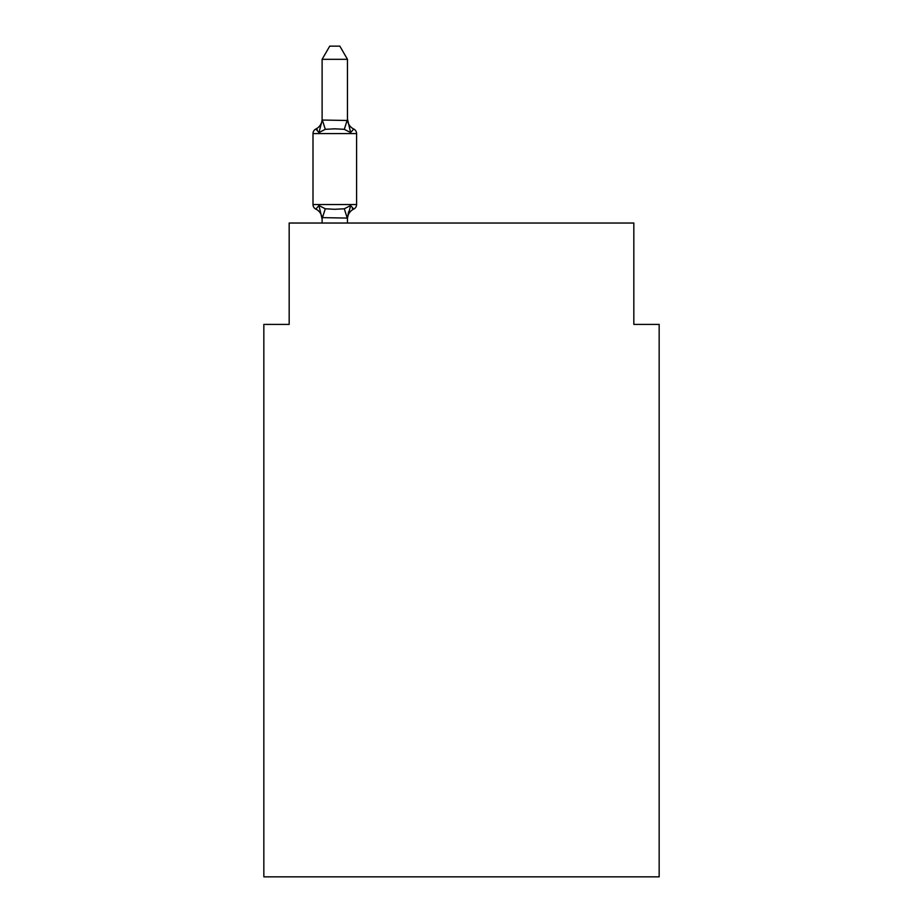 <?xml version="1.0" encoding="UTF-8"?>
<svg xmlns="http://www.w3.org/2000/svg" width="923" height="923" viewBox="0 0 923 923"><rect width="100%" height="100%" fill="white"/><g stroke="black" fill="none" stroke-linecap="round" stroke-linejoin="round"><path stroke-width="1.38" d="M659.16 876.85L659.16 324.4L633.824 324.4L633.824 223.031L289.176 223.031L289.176 324.4L263.84 324.4L263.84 876.85L659.16 876.85M347.463 59.326L322.115 59.326L329.73 46.15L339.849 46.15L347.463 59.326L347.463 118.998A11.145 11.145 0 0 0 353.74 129.024L350.625 132.589L353.74 129.024A5.065 5.065 0 0 1 356.59 133.581L356.59 204.537A5.065 5.065 0 0 1 353.74 209.094L350.625 205.529L353.74 209.094L350.625 205.529L353.74 209.094L350.625 205.529L353.74 209.094L350.625 205.529L353.74 209.094L350.625 205.529L353.74 209.094L350.625 205.529L353.74 209.094L350.625 205.529L353.74 209.094L350.625 205.529L353.74 209.094L350.625 205.529L353.74 209.094L350.625 205.529L353.74 209.094L350.625 205.529L353.74 209.094L350.625 205.529L353.74 209.094L350.625 205.529L353.74 209.094L350.625 205.529L353.74 209.094L350.625 205.529L353.74 209.094L350.625 205.529L353.74 209.094L350.625 205.529L353.74 209.094L350.625 205.529L353.74 209.094L350.625 205.529L353.74 209.094L350.625 205.529L353.74 209.094L350.625 205.529L353.74 209.094L350.625 205.529L353.74 209.094L350.625 205.529L353.74 209.094L350.625 205.529L353.74 209.094L350.625 205.529L353.74 209.094L350.625 205.529L353.74 209.094L350.625 205.529L353.74 209.094L350.625 205.529L347.463 218.082L322.115 217.62L322.115 219.12A11.145 11.145 0 0 0 315.851 209.094A5.065 5.065 0 0 1 313.001 204.537A5.065 5.065 0 0 0 315.851 209.094L318.954 205.529L315.851 209.094A5.065 5.065 0 0 1 313.001 204.537A5.065 5.065 0 0 0 315.851 209.094A5.065 5.065 0 0 1 313.001 204.537A5.065 5.065 0 0 0 315.851 209.094A5.065 5.065 0 0 1 313.001 204.537A5.065 5.065 0 0 0 315.851 209.094A5.065 5.065 0 0 1 313.001 204.537A5.065 5.065 0 0 0 315.851 209.094A5.065 5.065 0 0 1 313.001 204.537A5.065 5.065 0 0 0 315.851 209.094A5.065 5.065 0 0 1 313.001 204.537A5.065 5.065 0 0 0 315.851 209.094A5.065 5.065 0 0 1 313.001 204.537A5.065 5.065 0 0 0 315.851 209.094A5.065 5.065 0 0 1 313.001 204.537A5.065 5.065 0 0 0 315.851 209.094A5.065 5.065 0 0 1 313.001 204.537A5.065 5.065 0 0 0 315.851 209.094A5.065 5.065 0 0 1 313.001 204.537A5.065 5.065 0 0 0 315.851 209.094A5.065 5.065 0 0 1 313.001 204.537A5.065 5.065 0 0 0 315.851 209.094A5.065 5.065 0 0 1 313.001 204.537A5.065 5.065 0 0 0 315.851 209.094A5.065 5.065 0 0 1 313.001 204.537A5.065 5.065 0 0 0 315.851 209.094A5.065 5.065 0 0 1 313.001 204.537A5.065 5.065 0 0 0 315.851 209.094A5.065 5.065 0 0 1 313.001 204.537A5.065 5.065 0 0 0 315.851 209.094A5.065 5.065 0 0 1 313.001 204.537A5.065 5.065 0 0 0 315.851 209.094A5.065 5.065 0 0 1 313.001 204.537A5.065 5.065 0 0 0 315.851 209.094A5.065 5.065 0 0 1 313.001 204.537A5.065 5.065 0 0 0 315.851 209.094A5.065 5.065 0 0 1 313.001 204.537A5.065 5.065 0 0 0 315.851 209.094A5.065 5.065 0 0 1 313.001 204.537A5.065 5.065 0 0 0 315.851 209.094L318.954 205.529L315.851 209.094A5.065 5.065 0 0 1 313.001 204.537A5.065 5.065 0 0 0 315.851 209.094L318.954 205.529L315.851 209.094A5.065 5.065 0 0 1 313.001 204.537A5.065 5.065 0 0 0 315.851 209.094L318.954 205.529L315.851 209.094A5.065 5.065 0 0 1 313.001 204.537A5.065 5.065 0 0 0 315.851 209.094A5.065 5.065 0 0 1 313.001 204.537A5.065 5.065 0 0 0 315.851 209.094L318.954 205.529L315.851 209.094A5.065 5.065 0 0 1 313.001 204.537A5.065 5.065 0 0 0 315.851 209.094L318.954 205.529L315.851 209.094A5.065 5.065 0 0 1 313.001 204.537A5.065 5.065 0 0 0 315.851 209.094L318.954 205.529L315.851 209.094A5.065 5.065 0 0 1 313.001 204.537A5.065 5.065 0 0 0 315.851 209.094L318.954 205.529L315.851 209.094A5.065 5.065 0 0 1 313.001 204.537A5.065 5.065 0 0 0 315.851 209.094L318.954 205.529L315.851 209.094A5.065 5.065 0 0 1 313.001 204.537A5.065 5.065 0 0 0 315.851 209.094A5.065 5.065 0 0 1 313.001 204.537A5.065 5.065 0 0 0 315.851 209.094L318.954 205.529L315.851 209.094A5.065 5.065 0 0 1 313.001 204.537A5.065 5.065 0 0 0 315.851 209.094L318.954 205.529L315.851 209.094A5.065 5.065 0 0 1 313.001 204.537A5.065 5.065 0 0 0 315.851 209.094L318.954 205.529L315.851 209.094A5.065 5.065 0 0 1 313.001 204.537A5.065 5.065 0 0 0 315.851 209.094L318.954 205.529L315.851 209.094A5.065 5.065 0 0 1 313.001 204.537A5.065 5.065 0 0 0 315.851 209.094L318.954 205.529L315.851 209.094A5.065 5.065 0 0 1 313.001 204.537A5.065 5.065 0 0 0 315.851 209.094A5.065 5.065 0 0 1 313.001 204.537A5.065 5.065 0 0 0 315.851 209.094L318.954 205.529L315.851 209.094A5.065 5.065 0 0 1 313.001 204.537A5.065 5.065 0 0 0 315.851 209.094L318.954 205.529L315.851 209.094A5.065 5.065 0 0 1 313.001 204.537A5.065 5.065 0 0 0 315.851 209.094L318.954 205.529L315.851 209.094A5.065 5.065 0 0 1 313.001 204.537A5.065 5.065 0 0 0 315.851 209.094L318.954 205.529L315.851 209.094A5.065 5.065 0 0 1 313.001 204.537A5.065 5.065 0 0 0 315.851 209.094A5.065 5.065 0 0 1 313.001 204.537A5.065 5.065 0 0 0 315.851 209.094L318.954 205.529L315.851 209.094A5.065 5.065 0 0 1 313.001 204.537A5.065 5.065 0 0 0 315.851 209.094L318.954 205.529L315.851 209.094A5.065 5.065 0 0 1 313.001 204.537A5.065 5.065 0 0 0 315.851 209.094L318.954 205.529L315.851 209.094A5.065 5.065 0 0 1 313.001 204.537A5.065 5.065 0 0 0 315.851 209.094L318.954 205.529L315.851 209.094A5.065 5.065 0 0 1 313.001 204.537A5.065 5.065 0 0 0 315.851 209.094L318.954 205.529L315.851 209.094A5.065 5.065 0 0 1 313.001 204.537A5.065 5.065 0 0 0 315.851 209.094A5.065 5.065 0 0 1 313.001 204.537A5.065 5.065 0 0 0 315.851 209.094L318.954 205.529L315.851 209.094A5.065 5.065 0 0 1 313.001 204.537A5.065 5.065 0 0 0 315.851 209.094L318.954 205.529L315.851 209.094A5.065 5.065 0 0 1 313.001 204.537A5.065 5.065 0 0 0 315.851 209.094L318.954 205.529L315.851 209.094A5.065 5.065 0 0 1 313.001 204.537A5.065 5.065 0 0 0 315.851 209.094L318.954 205.529L315.851 209.094A5.065 5.065 0 0 1 313.001 204.537A5.065 5.065 0 0 0 315.851 209.094A5.065 5.065 0 0 1 313.001 204.537A5.065 5.065 0 0 0 315.851 209.094L318.954 205.529L315.851 209.094A5.065 5.065 0 0 1 313.001 204.537A5.065 5.065 0 0 0 315.851 209.094L318.954 205.529L315.851 209.094A5.065 5.065 0 0 1 313.001 204.537A5.065 5.065 0 0 0 315.851 209.094L318.954 205.529L315.851 209.094A5.065 5.065 0 0 1 313.001 204.537A5.065 5.065 0 0 0 315.851 209.094L318.954 205.529L315.851 209.094L318.954 205.529L315.851 209.094L318.954 205.529L315.851 209.094L318.954 205.529L315.851 209.094L318.954 205.529L315.851 209.094L318.954 205.529L315.851 209.094L318.954 205.529L315.851 209.094L318.954 205.529L315.851 209.094L318.954 205.529L315.851 209.094L318.954 205.529L315.851 209.094L318.954 205.529L315.851 209.094L318.954 205.529L315.851 209.094L318.954 205.529L315.851 209.094L318.954 205.529L325.288 208.783L334.795 209.29L344.302 208.783L350.625 205.529L353.74 209.094A5.065 5.065 0 0 0 356.59 204.537A5.065 5.065 0 0 1 353.74 209.094L352.286 208.402L353.74 209.094A5.065 5.065 0 0 0 356.59 204.537A5.065 5.065 0 0 1 353.74 209.094A5.065 5.065 0 0 0 356.59 204.537A5.065 5.065 0 0 1 353.74 209.094L352.286 208.402L353.74 209.094A5.065 5.065 0 0 0 356.59 204.537A5.065 5.065 0 0 1 353.74 209.094A5.065 5.065 0 0 0 356.59 204.537A5.065 5.065 0 0 1 353.74 209.094L352.286 208.402L353.74 209.094A5.065 5.065 0 0 0 356.59 204.537A5.065 5.065 0 0 1 353.74 209.094A5.065 5.065 0 0 0 356.59 204.537A5.065 5.065 0 0 1 353.74 209.094L352.286 208.402L353.74 209.094A5.065 5.065 0 0 0 356.59 204.537A5.065 5.065 0 0 1 353.74 209.094A5.065 5.065 0 0 0 356.59 204.537A5.065 5.065 0 0 1 353.74 209.094L352.286 208.402L353.74 209.094A5.065 5.065 0 0 0 356.59 204.537A5.065 5.065 0 0 1 353.74 209.094A5.065 5.065 0 0 0 356.59 204.537A5.065 5.065 0 0 1 353.74 209.094L352.286 208.402L353.74 209.094A5.065 5.065 0 0 0 356.59 204.537A5.065 5.065 0 0 1 353.74 209.094A5.065 5.065 0 0 0 356.59 204.537A5.065 5.065 0 0 1 353.74 209.094L352.286 208.402L353.74 209.094A5.065 5.065 0 0 0 356.59 204.537A5.065 5.065 0 0 1 353.74 209.094A5.065 5.065 0 0 0 356.59 204.537A5.065 5.065 0 0 1 353.74 209.094L352.286 208.402L353.74 209.094A5.065 5.065 0 0 0 356.59 204.537A5.065 5.065 0 0 1 353.74 209.094A5.065 5.065 0 0 0 356.59 204.537A5.065 5.065 0 0 1 353.74 209.094L352.286 208.402L353.74 209.094A5.065 5.065 0 0 0 356.59 204.537A5.065 5.065 0 0 1 353.74 209.094A5.065 5.065 0 0 0 356.59 204.537A5.065 5.065 0 0 1 353.74 209.094L352.286 208.402L353.74 209.094A5.065 5.065 0 0 0 356.59 204.537A5.065 5.065 0 0 1 353.74 209.094A5.065 5.065 0 0 0 356.59 204.537A5.065 5.065 0 0 1 353.74 209.094L352.286 208.402L353.74 209.094A5.065 5.065 0 0 0 356.59 204.537A5.065 5.065 0 0 1 353.74 209.094A5.065 5.065 0 0 0 356.59 204.537A5.065 5.065 0 0 1 353.74 209.094L352.286 208.402L353.74 209.094A5.065 5.065 0 0 0 356.59 204.537A5.065 5.065 0 0 1 353.74 209.094A5.065 5.065 0 0 0 356.59 204.537A5.065 5.065 0 0 1 353.74 209.094L352.286 208.402L353.74 209.094A5.065 5.065 0 0 0 356.59 204.537A5.065 5.065 0 0 1 353.74 209.094A5.065 5.065 0 0 0 356.59 204.537A5.065 5.065 0 0 1 353.74 209.094L352.286 208.402L353.74 209.094A5.065 5.065 0 0 0 356.59 204.537A5.065 5.065 0 0 1 353.74 209.094A5.065 5.065 0 0 0 356.59 204.537A5.065 5.065 0 0 1 353.74 209.094L352.286 208.402L353.74 209.094A5.065 5.065 0 0 0 356.59 204.537A5.065 5.065 0 0 1 353.74 209.094A5.065 5.065 0 0 0 356.59 204.537A5.065 5.065 0 0 1 353.74 209.094L352.286 208.402L353.74 209.094A5.065 5.065 0 0 0 356.59 204.537A5.065 5.065 0 0 1 353.74 209.094A5.065 5.065 0 0 0 356.59 204.537A5.065 5.065 0 0 1 353.74 209.094L352.286 208.402L353.74 209.094A5.065 5.065 0 0 0 356.59 204.537A5.065 5.065 0 0 1 353.74 209.094A5.065 5.065 0 0 0 356.59 204.537A5.065 5.065 0 0 1 353.74 209.094L352.286 208.402L353.74 209.094A5.065 5.065 0 0 0 356.59 204.537A5.065 5.065 0 0 1 353.74 209.094A5.065 5.065 0 0 0 356.59 204.537A5.065 5.065 0 0 1 353.74 209.094L352.286 208.402L353.74 209.094A5.065 5.065 0 0 0 356.59 204.537A5.065 5.065 0 0 1 353.74 209.094A5.065 5.065 0 0 0 356.59 204.537A5.065 5.065 0 0 1 353.74 209.094L352.286 208.402L353.74 209.094A5.065 5.065 0 0 0 356.59 204.537A5.065 5.065 0 0 1 353.74 209.094A5.065 5.065 0 0 0 356.59 204.537A5.065 5.065 0 0 1 353.74 209.094L352.286 208.402L353.74 209.094A5.065 5.065 0 0 0 356.59 204.537A5.065 5.065 0 0 1 353.74 209.094A5.065 5.065 0 0 0 356.59 204.537A5.065 5.065 0 0 1 353.74 209.094L352.286 208.402L353.74 209.094A5.065 5.065 0 0 0 356.59 204.537A5.065 5.065 0 0 1 353.74 209.094A5.065 5.065 0 0 0 356.59 204.537A5.065 5.065 0 0 1 353.74 209.094L352.286 208.402L353.74 209.094A5.065 5.065 0 0 0 356.59 204.537A5.065 5.065 0 0 1 353.74 209.094A5.065 5.065 0 0 0 356.59 204.537A5.065 5.065 0 0 1 353.74 209.094L352.286 208.402L353.74 209.094A5.065 5.065 0 0 0 356.59 204.537A5.065 5.065 0 0 1 353.74 209.094A5.065 5.065 0 0 0 356.59 204.537A5.065 5.065 0 0 1 353.74 209.094L352.286 208.402L353.74 209.094A5.065 5.065 0 0 0 356.59 204.537A5.065 5.065 0 0 1 353.74 209.094A5.065 5.065 0 0 0 356.59 204.537A5.065 5.065 0 0 1 353.74 209.094L352.286 208.402L353.74 209.094A5.065 5.065 0 0 0 356.59 204.537A5.065 5.065 0 0 1 353.74 209.094A5.065 5.065 0 0 0 356.59 204.537A5.065 5.065 0 0 1 353.74 209.094L352.286 208.402L353.74 209.094A5.065 5.065 0 0 0 356.59 204.537A5.065 5.065 0 0 1 353.74 209.094A5.065 5.065 0 0 0 356.59 204.537A5.065 5.065 0 0 1 353.74 209.094L352.286 208.402M322.115 59.326L322.115 120.036L347.463 120.486L347.463 118.998L350.625 132.589L344.302 129.324L334.795 128.816L325.288 129.324L318.954 132.589L315.851 129.024A5.065 5.065 0 0 0 313.001 133.581A5.065 5.065 0 0 1 315.851 129.024L317.293 129.716L315.851 129.024A5.065 5.065 0 0 0 313.001 133.581A5.065 5.065 0 0 1 315.851 129.024A5.065 5.065 0 0 0 313.001 133.581A5.065 5.065 0 0 1 315.851 129.024L317.293 129.716L315.851 129.024A5.065 5.065 0 0 0 313.001 133.581A5.065 5.065 0 0 1 315.851 129.024A5.065 5.065 0 0 0 313.001 133.581A5.065 5.065 0 0 1 315.851 129.024L317.293 129.716L315.851 129.024A5.065 5.065 0 0 0 313.001 133.581A5.065 5.065 0 0 1 315.851 129.024A5.065 5.065 0 0 0 313.001 133.581A5.065 5.065 0 0 1 315.851 129.024L317.293 129.716L315.851 129.024A5.065 5.065 0 0 0 313.001 133.581A5.065 5.065 0 0 1 315.851 129.024A5.065 5.065 0 0 0 313.001 133.581A5.065 5.065 0 0 1 315.851 129.024L317.293 129.716L315.851 129.024A5.065 5.065 0 0 0 313.001 133.581A5.065 5.065 0 0 1 315.851 129.024A5.065 5.065 0 0 0 313.001 133.581A5.065 5.065 0 0 1 315.851 129.024L317.293 129.716L315.851 129.024A5.065 5.065 0 0 0 313.001 133.581A5.065 5.065 0 0 1 315.851 129.024A5.065 5.065 0 0 0 313.001 133.581A5.065 5.065 0 0 1 315.851 129.024L317.293 129.716L315.851 129.024A5.065 5.065 0 0 0 313.001 133.581A5.065 5.065 0 0 1 315.851 129.024A5.065 5.065 0 0 0 313.001 133.581A5.065 5.065 0 0 1 315.851 129.024L317.293 129.716L315.851 129.024A5.065 5.065 0 0 0 313.001 133.581A5.065 5.065 0 0 1 315.851 129.024A5.065 5.065 0 0 0 313.001 133.581A5.065 5.065 0 0 1 315.851 129.024L317.293 129.716L315.851 129.024A5.065 5.065 0 0 0 313.001 133.581A5.065 5.065 0 0 1 315.851 129.024A5.065 5.065 0 0 0 313.001 133.581A5.065 5.065 0 0 1 315.851 129.024L317.293 129.716L315.851 129.024A5.065 5.065 0 0 0 313.001 133.581A5.065 5.065 0 0 1 315.851 129.024A5.065 5.065 0 0 0 313.001 133.581A5.065 5.065 0 0 1 315.851 129.024L317.293 129.716L315.851 129.024A5.065 5.065 0 0 0 313.001 133.581A5.065 5.065 0 0 1 315.851 129.024A5.065 5.065 0 0 0 313.001 133.581A5.065 5.065 0 0 1 315.851 129.024L317.293 129.716L315.851 129.024A5.065 5.065 0 0 0 313.001 133.581A5.065 5.065 0 0 1 315.851 129.024A5.065 5.065 0 0 0 313.001 133.581A5.065 5.065 0 0 1 315.851 129.024L317.293 129.716L315.851 129.024A5.065 5.065 0 0 0 313.001 133.581A5.065 5.065 0 0 1 315.851 129.024A5.065 5.065 0 0 0 313.001 133.581A5.065 5.065 0 0 1 315.851 129.024L317.293 129.716L315.851 129.024A5.065 5.065 0 0 0 313.001 133.581A5.065 5.065 0 0 1 315.851 129.024A5.065 5.065 0 0 0 313.001 133.581A5.065 5.065 0 0 1 315.851 129.024L317.293 129.716L315.851 129.024A5.065 5.065 0 0 0 313.001 133.581A5.065 5.065 0 0 1 315.851 129.024A5.065 5.065 0 0 0 313.001 133.581A5.065 5.065 0 0 1 315.851 129.024L317.293 129.716L315.851 129.024A5.065 5.065 0 0 0 313.001 133.581A5.065 5.065 0 0 1 315.851 129.024A5.065 5.065 0 0 0 313.001 133.581A5.065 5.065 0 0 1 315.851 129.024L317.293 129.716L315.851 129.024A5.065 5.065 0 0 0 313.001 133.581A5.065 5.065 0 0 1 315.851 129.024A5.065 5.065 0 0 0 313.001 133.581A5.065 5.065 0 0 1 315.851 129.024L317.293 129.716L315.851 129.024A5.065 5.065 0 0 0 313.001 133.581A5.065 5.065 0 0 1 315.851 129.024A5.065 5.065 0 0 0 313.001 133.581A5.065 5.065 0 0 1 315.851 129.024L317.293 129.716L315.851 129.024A5.065 5.065 0 0 0 313.001 133.581A5.065 5.065 0 0 1 315.851 129.024A5.065 5.065 0 0 0 313.001 133.581A5.065 5.065 0 0 1 315.851 129.024L317.293 129.716L315.851 129.024A5.065 5.065 0 0 0 313.001 133.581A5.065 5.065 0 0 1 315.851 129.024A5.065 5.065 0 0 0 313.001 133.581A5.065 5.065 0 0 1 315.851 129.024L317.293 129.716L315.851 129.024A5.065 5.065 0 0 0 313.001 133.581A5.065 5.065 0 0 1 315.851 129.024A5.065 5.065 0 0 0 313.001 133.581A5.065 5.065 0 0 1 315.851 129.024L317.293 129.716L315.851 129.024A5.065 5.065 0 0 0 313.001 133.581A5.065 5.065 0 0 1 315.851 129.024A5.065 5.065 0 0 0 313.001 133.581A5.065 5.065 0 0 1 315.851 129.024L317.293 129.716L315.851 129.024A5.065 5.065 0 0 0 313.001 133.581A5.065 5.065 0 0 1 315.851 129.024A5.065 5.065 0 0 0 313.001 133.581A5.065 5.065 0 0 1 315.851 129.024L317.293 129.716L315.851 129.024A5.065 5.065 0 0 0 313.001 133.581A5.065 5.065 0 0 1 315.851 129.024A5.065 5.065 0 0 0 313.001 133.581A5.065 5.065 0 0 1 315.851 129.024L317.293 129.716L315.851 129.024A5.065 5.065 0 0 0 313.001 133.581A5.065 5.065 0 0 1 315.851 129.024A5.065 5.065 0 0 0 313.001 133.581A5.065 5.065 0 0 1 315.851 129.024L317.293 129.716L315.851 129.024A5.065 5.065 0 0 0 313.001 133.581A5.065 5.065 0 0 1 315.851 129.024A5.065 5.065 0 0 0 313.001 133.581A5.065 5.065 0 0 1 315.851 129.024L317.293 129.716L315.851 129.024A5.065 5.065 0 0 0 313.001 133.581A5.065 5.065 0 0 1 315.851 129.024A5.065 5.065 0 0 0 313.001 133.581A5.065 5.065 0 0 1 315.851 129.024L317.293 129.716M347.463 217.62L348.652 211.655L347.463 217.62M315.851 129.024L318.954 132.589L315.851 129.024A5.065 5.065 0 0 0 313.001 133.581A5.065 5.065 0 0 1 315.851 129.024L318.954 132.589L315.851 129.024A11.145 11.145 0 0 0 322.115 118.998L322.115 120.036M347.463 118.998L347.463 120.486M356.59 133.581L313.001 133.581L313.001 204.537L356.59 204.537A5.065 5.065 0 0 1 353.74 209.094A11.145 11.145 0 0 0 347.463 219.12M347.463 223.031L347.463 218.082M322.115 223.031L322.115 218.082M318.954 205.529L322.115 219.12M350.625 205.529L353.74 209.094M318.954 132.589L322.115 120.486M325.288 208.783L322.323 218.14M344.302 208.783L347.256 218.14M322.323 119.967L325.288 129.324M347.256 119.967L344.302 129.324"/></g></svg>
